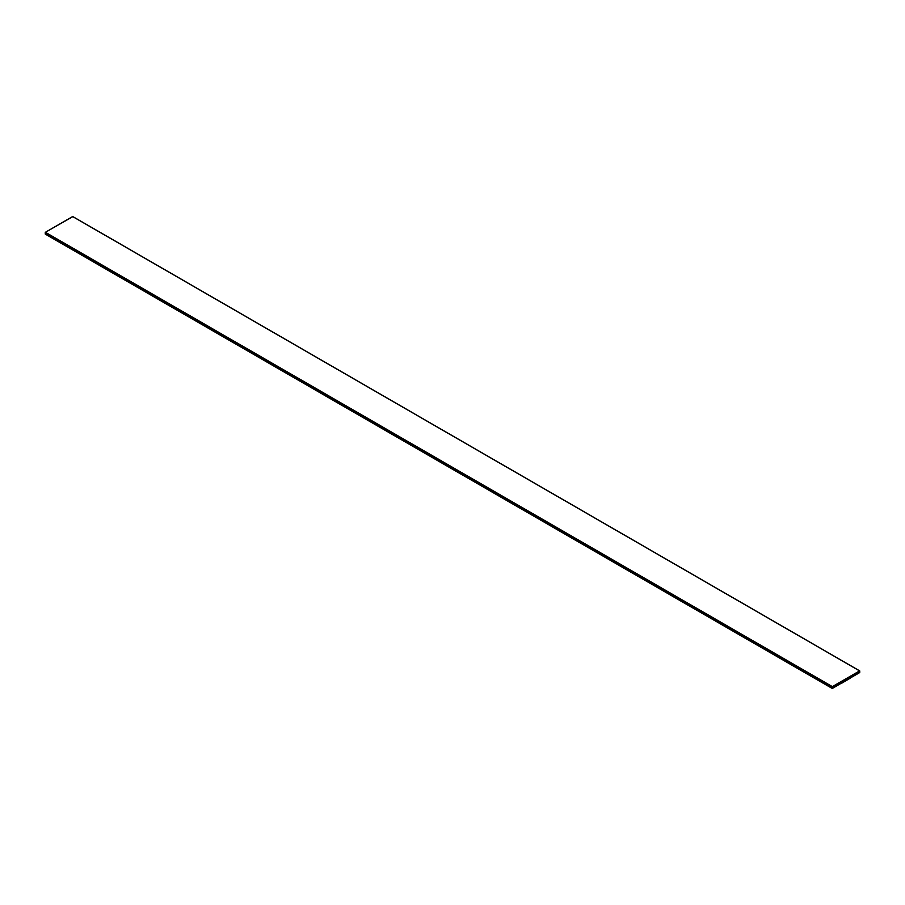 <?xml version="1.0" encoding="UTF-8"?>
<svg xmlns="http://www.w3.org/2000/svg" width="905" height="905" viewBox="0 0 905 905"><rect width="100%" height="100%" fill="white"/><g stroke="black" fill="none" stroke-linecap="round" stroke-linejoin="round"><path stroke-width="1.36" d="M72.796 216.646L45.408 232.28L45.25 234.01L832.362 688.445L859.75 672.449L832.362 688.445L832.362 686.624L859.592 670.899L859.75 672.449L859.75 670.99M72.638 216.555L859.592 670.899L72.638 216.555L45.408 232.28L832.362 686.624L45.408 232.28L832.204 686.895L45.25 232.551L45.25 234.01L832.204 688.354L45.25 234.01M859.671 671.035L832.362 686.714L832.362 688.354L859.592 672.63L859.592 670.99L859.592 672.63L832.272 688.298L832.362 686.714L859.592 670.99L859.58 672.63L832.351 688.343L859.58 672.63L859.58 670.99M859.592 670.899L832.362 686.624L832.204 688.354M850.7 677.902L841.254 683.49L850.7 677.902M859.705 670.888L72.751 216.544M832.249 688.456L45.295 234.112"/></g></svg>
